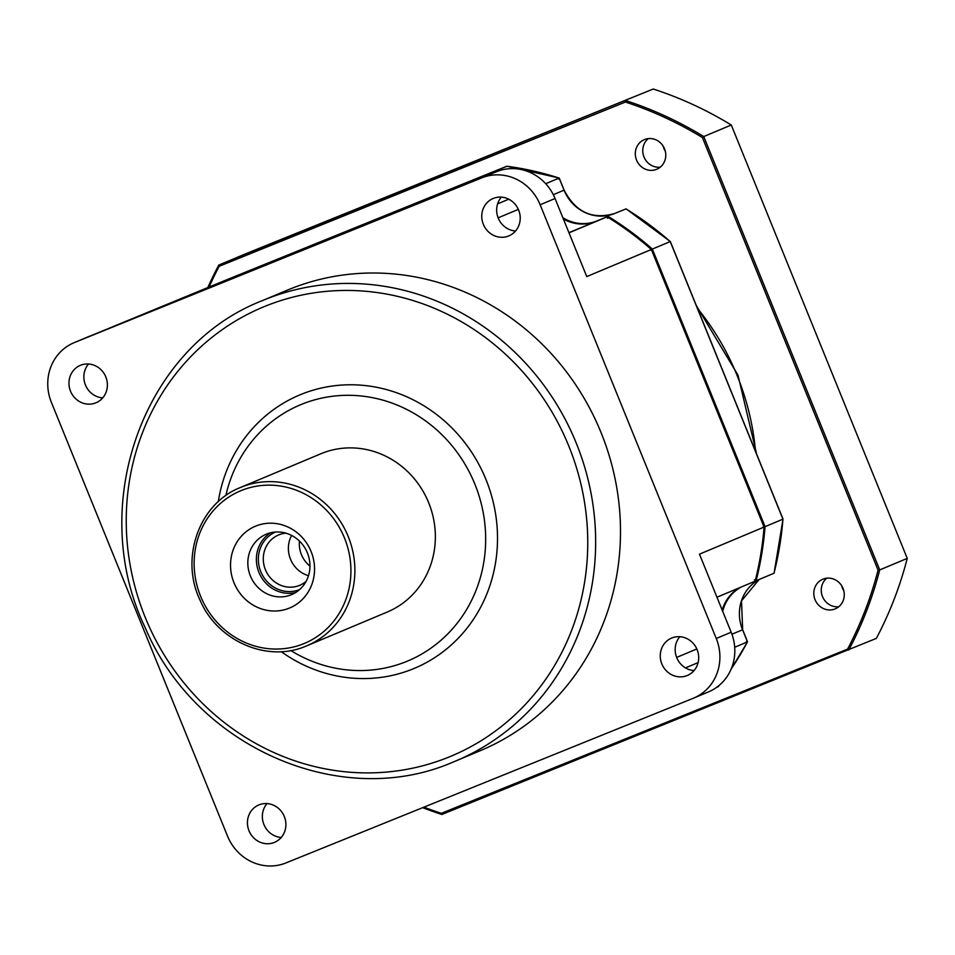 <?xml version="1.0" encoding="UTF-8"?>
<svg xmlns="http://www.w3.org/2000/svg" width="955" height="955" viewBox="0 0 955 955"><rect width="100%" height="100%" fill="white"/><g stroke="black" fill="none" stroke-linecap="round" stroke-linejoin="round"><path stroke-width="1.43" d="M287.252 290.189A249.661 234.309 67.2 0 1 289.902 289.102A249.661 234.309 67.2 0 1 600.48 431.194A249.661 234.309 67.2 0 1 480.401 750.642L455.559 761.063A249.661 234.309 -112.8 0 0 575.638 441.616A249.661 234.309 -112.8 0 0 265.06 299.524A249.661 234.309 -112.8 0 0 262.41 300.61L287.252 290.189M218.277 501.673A148.24 139.12 67.2 0 1 301.231 394.331A148.24 139.12 67.2 0 1 485.976 479.529A148.24 139.12 67.2 0 1 412.763 669.013A148.24 139.12 67.2 0 1 281.2 651.656M74.502 342.511A46.807 43.93 -112.8 0 0 74.013 342.726A46.807 43.93 -112.8 0 0 51.391 402.353L227.505 836.067A46.807 43.93 -112.8 0 0 285.843 862.974L693.151 698.32A46.807 43.93 -112.8 0 0 693.64 698.117A46.807 43.93 -112.8 0 0 716.262 638.489L540.148 204.764A46.807 43.93 -112.8 0 0 481.809 177.857L74.502 342.511L227.314 279.529L487.993 174.156A318.313 298.736 67.2 0 1 489.808 174.395M661.827 663.904A20.282 19.04 67.2 0 1 671.64 638.059A20.282 19.04 67.2 0 1 697.126 649.639A20.282 19.04 67.2 0 1 687.325 675.472A20.282 19.04 67.2 0 1 661.827 663.904M483.337 224.329A20.282 19.04 67.2 0 1 493.138 198.485A20.282 19.04 67.2 0 1 518.637 210.052A20.282 19.04 67.2 0 1 508.836 235.897A20.282 19.04 67.2 0 1 483.337 224.329M70.527 391.204A20.282 19.04 67.2 0 1 80.327 365.359A20.282 19.04 67.2 0 1 105.826 376.939A20.282 19.04 67.2 0 1 96.025 402.771A20.282 19.04 67.2 0 1 70.527 391.204M249.016 830.79A20.282 19.04 67.2 0 1 258.817 804.946A20.282 19.04 67.2 0 1 284.315 816.513A20.282 19.04 67.2 0 1 274.515 842.358A20.282 19.04 67.2 0 1 249.016 830.79M694.034 670.577A20.282 19.04 67.2 0 1 676.737 657.649A20.282 19.04 67.2 0 1 679.829 636.71M74.013 342.726L88.911 336.47A46.807 43.93 67.2 0 1 89.412 336.267M102.734 397.877A20.282 19.04 67.2 0 1 85.425 384.949A20.282 19.04 67.2 0 1 88.517 364.01M281.224 837.463A20.282 19.04 67.2 0 1 263.926 824.535A20.282 19.04 67.2 0 1 267.018 803.585M568.929 232.674L607.129 216.833A318.313 298.736 67.2 0 1 651.346 249.494L764.06 527.065L699.478 554.163L731.172 632.234A46.807 43.93 67.2 0 1 708.55 691.862L693.64 698.117M487.993 174.156L423.399 201.242L496.719 171.613A46.807 43.93 67.2 0 1 555.058 198.521L586.764 276.58L651.346 249.494M515.545 231.003A20.282 19.04 67.2 0 1 498.235 218.074A20.282 19.04 67.2 0 1 501.339 197.124M764.06 527.065A318.313 298.736 67.2 0 1 755.107 581.237L756.085 580.819M722.171 610.054A40.576 38.069 67.2 0 1 740.209 587.48M698.117 662.603L685.487 667.903M716.954 597.233L774.063 573.215L783.028 519.09M607.129 216.833L568.989 232.829M497.603 203.881L508.776 199.189M595.741 221.429A40.576 38.069 67.2 0 1 563.378 219.005M225.822 495.597A138.869 130.334 67.2 0 1 301.768 404.252A138.869 130.334 -112.8 0 1 474.85 484.078A138.869 130.334 -112.8 0 1 406.269 661.6A138.869 130.334 67.2 0 1 290.809 650.546M320.82 453.78A85.819 80.542 67.2 0 1 321.728 453.41A85.819 80.542 -112.8 0 1 428.485 502.258A85.819 80.542 -112.8 0 1 387.217 612.06L306.722 645.831A85.819 80.542 -112.8 0 0 348.002 536.018A85.819 80.542 -112.8 0 0 241.233 487.169A85.819 80.542 67.2 0 0 240.326 487.551L320.82 453.78M289.21 608.168A44.312 41.59 -112.8 0 0 311.091 551.513A44.312 41.59 -112.8 0 0 255.856 526.05A44.312 41.59 -112.8 0 0 233.975 582.693A44.312 41.59 -112.8 0 0 289.21 608.168M291.215 594.798A32.768 30.751 -112.8 0 0 291.562 594.655A32.768 30.751 -112.8 0 0 307.331 552.73A32.768 30.751 -112.8 0 0 266.564 534.072A32.768 30.751 67.2 0 0 266.218 534.215A32.768 30.751 67.2 0 0 250.461 576.152A32.768 30.751 67.2 0 0 291.215 594.798M295.692 592.518A32.768 30.751 67.2 0 1 259.08 572.749A32.768 30.751 67.2 0 1 270.635 532.771M285.867 533.153A27.301 25.63 -112.8 0 0 278.908 534.824A27.301 25.63 67.2 0 0 278.609 534.943A27.301 25.63 67.2 0 0 265.478 569.884A27.301 25.63 67.2 0 0 299.452 585.427A27.301 25.63 -112.8 0 0 299.739 585.308A27.301 25.63 -112.8 0 0 306.101 581.38M309.957 566.136A27.301 25.63 67.2 0 1 299.44 541.079M308.489 575.674A27.301 25.63 67.2 0 1 290.511 559.2A27.301 25.63 67.2 0 1 291.609 535.445M275.482 532.031A31.205 29.283 -112.8 0 0 260.775 571.627A31.205 29.283 -112.8 0 0 299.619 589.581M626.265 209.061L626.014 208.906A318.313 298.736 67.2 0 1 670.231 241.567L652.349 249.076A318.313 298.736 -112.8 0 0 608.12 216.403L596.744 221.011A40.576 38.069 67.2 0 1 562.841 217.668M670.231 241.567L782.945 519.15L765.062 526.659L652.349 249.076L650.63 250.174M719.39 685.201A318.313 298.736 67.2 0 1 718.208 686.693L716.62 687.361M734.693 647.263L747.479 641.891A318.313 298.736 67.2 0 1 731.196 668.954M545.711 183.706L559.141 178.072L564.059 190.188L553.315 194.701M507.057 166.254L228.317 279.111L506.878 166.23A318.313 298.736 67.2 0 1 559.141 178.072L558.568 179.11L559.141 178.072M607.547 218.325L608.12 216.403L596.672 221.059M564.059 190.188A40.576 38.069 -112.8 0 0 614.626 213.502C592.375 219.937 575.543 212.153 564.154 190.152L559.224 178.048L506.998 166.23M488.721 174.252L488.984 173.738A318.313 298.736 -112.8 0 1 490.834 173.989M763.069 527.076L765.062 526.659A318.313 298.736 -112.8 0 1 756.097 580.819L754.343 579.852M746.333 641.533L747.55 641.844L731.148 669.085M208.99 287.216A376.365 353.219 67.2 0 1 219.196 266.266L218.755 265.096L246.271 253.541L653.256 89.018A377.607 354.389 67.2 0 1 731.279 125.01L907.25 558.377A377.607 354.389 67.2 0 1 876.332 638.394L441.831 814.472A377.607 354.389 67.2 0 1 422.695 807.655M207.748 287.742A377.607 354.389 67.2 0 1 218.755 265.096L653.256 89.018M311.425 227.517L350.676 211.616L311.425 227.517M219.196 266.266L625.418 102.042L625.728 100.573A377.607 354.389 67.2 0 1 703.751 136.553L731.279 125.01M625.418 102.042A376.365 353.219 67.2 0 1 702.426 137.556L703.751 136.553L879.722 569.92L907.25 558.377M702.426 137.556L878.075 570.123L879.722 569.92A377.607 354.389 67.2 0 1 848.804 649.949L847.563 649.114L441.341 813.326A376.365 353.219 67.2 0 1 423.936 807.154M878.075 570.123A376.365 353.219 67.2 0 1 847.563 649.114M822.983 579.148A16.068 15.089 67.2 0 1 842.979 588.292A16.068 15.089 67.2 0 1 835.255 608.86A16.068 15.089 67.2 0 1 835.076 608.932A16.068 15.089 67.2 0 1 815.092 599.776A16.068 15.089 67.2 0 1 822.816 579.219A16.068 15.089 67.2 0 1 822.983 579.148M644.494 139.561A16.068 15.089 67.2 0 1 664.489 148.705A16.068 15.089 67.2 0 1 656.754 169.274A16.068 15.089 67.2 0 1 656.586 169.345A16.068 15.089 67.2 0 1 636.591 160.201A16.068 15.089 67.2 0 1 644.327 139.633A16.068 15.089 67.2 0 1 644.494 139.561M441.831 814.472L441.341 813.326M843.79 590.763A16.068 15.089 67.2 0 1 841.701 585.809M665.289 151.177A16.068 15.089 67.2 0 1 663.212 146.222M826.767 578.193A16.068 15.089 -112.8 0 0 822.577 596.744A16.068 15.089 -112.8 0 0 838.753 606.747M648.278 138.618A16.068 15.089 -112.8 0 0 644.076 157.169A16.068 15.089 -112.8 0 0 660.251 167.173M265.418 306.137A243.418 228.448 -112.8 0 0 145.196 617.288A243.418 228.448 -112.8 0 0 448.575 757.208A243.418 228.448 -112.8 0 0 568.798 446.057A243.418 228.448 -112.8 0 0 265.418 306.137M452.909 762.162A249.661 234.309 -112.8 0 0 455.559 761.063L452.909 762.162C340.875 810.807 195.966 747.443 145.387 628.104C86.38 505.708 142.964 346.796 262.41 300.61M676.641 657.422L696.84 648.946M731.172 632.234L716.262 638.489M555.058 198.521L540.148 204.764M498.152 217.835L518.338 209.372M496.719 171.613L481.809 177.857M305.815 646.201A85.819 80.542 -112.8 0 0 306.722 645.831L305.803 646.201C267.245 662.949 217.418 641.151 200.049 600.146C179.767 558.09 199.213 503.452 240.326 487.551M303.642 643.73A82.703 77.618 -112.8 0 0 344.492 538.011A82.703 77.618 -112.8 0 0 241.424 490.476A82.703 77.618 67.2 0 0 200.574 596.195A82.703 77.618 67.2 0 0 303.642 643.73M697.425 308.298A249.661 234.309 67.2 0 1 737.129 375.53A249.661 234.309 67.2 0 1 755.524 451.369M782.945 519.15A318.313 298.736 67.2 0 1 773.98 573.31M747.55 641.82L742.656 629.739L741.51 600.85L759.094 579.554A40.576 38.069 -112.8 0 0 742.56 629.775L747.479 641.891M742.56 629.775L731.936 634.227M722.696 611.367A40.576 38.069 67.2 0 1 741.235 587.05M696.314 305.564L738 375.148L756.611 454.055M626.146 208.918L670.326 241.555M783.005 519.043L670.35 241.603M614.626 213.502L626.014 208.906M719.473 685.129L718.303 686.609"/></g></svg>
